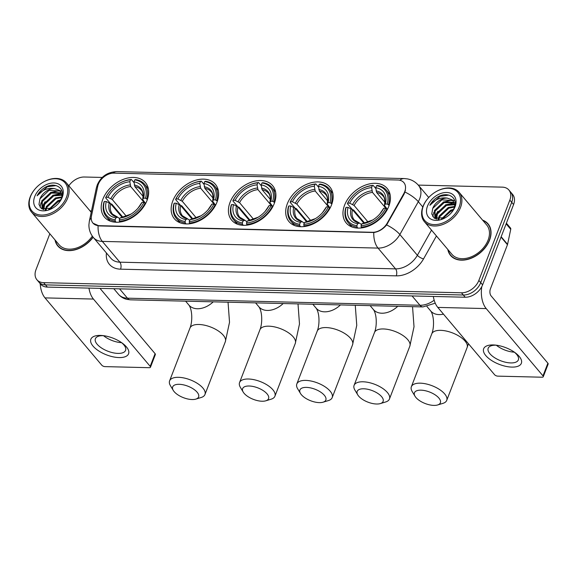 <?xml version="1.0" encoding="UTF-8"?>
<svg xmlns="http://www.w3.org/2000/svg" width="577" height="577" viewBox="0 0 577 577"><rect width="100%" height="100%" fill="white"/><g stroke="black" fill="none" stroke-linecap="round" stroke-linejoin="round"><path stroke-width="0.87" d="M344.577 205.167A26.787 18.673 -40.2 0 0 346.229 222.974A26.787 18.673 -40.2 0 0 368.588 226.09A26.787 18.673 -40.2 0 0 388.826 206.241A26.787 18.673 -40.2 0 0 387.174 188.434A26.787 18.673 -40.2 0 0 364.808 185.325A26.787 18.673 -40.2 0 0 344.577 205.167M172.768 201.005A26.787 18.673 -40.2 0 0 174.42 218.813A26.787 18.673 -40.2 0 0 196.779 221.921A26.787 18.673 -40.2 0 0 217.017 202.08A26.787 18.673 -40.2 0 0 215.365 184.272A26.787 18.673 -40.2 0 0 192.999 181.156A26.787 18.673 -40.2 0 0 172.768 201.005M230.035 202.39A26.787 18.673 -40.2 0 0 231.687 220.198A26.787 18.673 -40.2 0 0 254.046 223.313A26.787 18.673 -40.2 0 0 274.284 203.465A26.787 18.673 -40.2 0 0 272.632 185.657A26.787 18.673 -40.2 0 0 250.274 182.548A26.787 18.673 -40.2 0 0 230.035 202.39M287.31 203.782A26.787 18.673 -40.2 0 0 288.954 221.59A26.787 18.673 -40.2 0 0 311.32 224.698A26.787 18.673 -40.2 0 0 331.551 204.857A26.787 18.673 -40.2 0 0 329.9 187.049A26.787 18.673 -40.2 0 0 307.541 183.933A26.787 18.673 -40.2 0 0 287.31 203.782M102.807 199.31A26.787 18.673 -40.2 0 0 104.459 217.118A26.787 18.673 -40.2 0 0 126.817 220.226A26.787 18.673 -40.2 0 0 147.056 200.378A26.787 18.673 -40.2 0 0 145.404 182.57A26.787 18.673 -40.2 0 0 123.045 179.461A26.787 18.673 -40.2 0 0 102.807 199.31M98.328 184.272A13.646 9.513 -40.2 0 0 97.737 186.256L91.476 215.964A13.646 9.513 -40.2 0 0 92.904 223.047A13.646 9.513 -40.2 0 0 98.934 225.665L372.475 232.293A13.646 9.513 -40.2 0 0 387.21 223.133L403.777 193.677A13.646 9.513 -40.2 0 0 403.878 182.628A13.646 9.513 -40.2 0 0 397.849 180.01L114.001 173.129A13.646 9.513 -40.2 0 0 98.328 184.272M55.024 239.931A24.508 17.086 -40.2 0 0 57.787 245.939A24.508 17.086 -40.2 0 0 93.128 237.212M58.27 246.127A24.508 17.086 -40.2 0 0 58.789 246.992M447.817 249.452A24.508 17.086 -40.2 0 0 450.572 255.467A24.508 17.086 -40.2 0 0 471.041 258.316A24.508 17.086 -40.2 0 0 489.556 240.155A24.508 17.086 -40.2 0 0 488.048 223.854A24.508 17.086 -40.2 0 0 482.581 220.125M451.063 255.647A24.508 17.086 -40.2 0 0 451.575 256.513M49.838 233.779L35.983 269.683A15.161 10.574 -40.2 0 0 36.914 279.758L40.657 284.194A15.161 10.574 -40.2 0 0 47.35 287.094L465.185 297.227A15.161 10.574 -40.2 0 0 482.603 284.85L513.588 204.547L511.72 202.332A15.161 10.574 -40.2 0 0 510.782 192.256A15.161 10.574 -40.2 0 1 511.72 202.332L480.735 282.636L511.72 202.332L509.844 200.118A15.161 10.574 -40.2 0 0 508.914 190.042A15.161 10.574 -40.2 0 0 502.221 187.136L418.267 185.102M465.185 297.227L463.317 295.006A15.161 10.574 -40.2 0 0 480.735 282.636A15.161 10.574 -40.2 0 1 463.317 295.006L45.482 284.879L463.317 295.006L461.449 292.791A15.161 10.574 -40.2 0 0 478.86 280.415L509.844 200.118M38.782 281.973A15.161 10.574 -40.2 0 0 45.482 284.879A15.161 10.574 -40.2 0 1 38.782 281.973M405.429 190.23L404.116 194.074L386.619 224.922C382.991 229.242 378.714 231.774 373.788 232.517L99.165 225.932L93.034 223.205M91.418 211.312A24.508 17.086 -40.2 0 0 89.796 210.605M102.273 177.442L84.379 177.009A15.161 10.574 -40.2 0 0 68.865 185.801M36.914 279.758A15.161 10.574 -40.2 0 0 43.614 282.665L461.449 292.791M488.914 225.023A24.508 17.086 -40.2 0 0 488.142 224.366M513.588 204.547A15.161 10.574 -40.2 0 0 512.65 194.471L508.914 190.042M119.071 357.574A20.217 8.965 21.1 0 1 93.027 346.092A20.217 8.965 21.1 0 1 100.384 335.417A20.217 8.965 21.1 0 1 102.764 335.576A20.217 8.965 21.1 0 1 122.216 343.084A20.217 8.965 21.1 0 1 119.071 357.574M103.91 335.72A16.17 7.169 -158.9 0 0 103.002 335.684A16.17 7.169 -158.9 0 0 95.393 338.721A16.17 7.169 -158.9 0 0 101.646 348.068A16.17 7.169 -158.9 0 0 117.953 353.405A16.17 7.169 -158.9 0 0 125.57 350.369A16.17 7.169 -158.9 0 0 121.271 342.421M121.567 342.659A16.17 7.169 21.1 0 1 103.535 335.699M40.195 283.646A20.217 11.389 91.4 0 0 45.006 297.891L101.776 365.183A2.524 1.118 -158.9 0 0 105.028 366.619L149.277 367.693A2.524 1.118 -158.9 0 0 150.467 367.217A2.524 1.118 -158.9 0 0 150.193 366.359L155.09 353.679L99.994 288.37M88.966 288.103A20.217 11.389 91.4 0 0 93.431 299.059L150.193 366.359M155.09 353.679A2.524 1.118 21.1 0 1 155.357 354.538L150.467 367.217M66.434 197.341A21.731 15.153 -40.2 0 0 62.619 180.738A21.731 15.153 -40.2 0 0 42.857 182.375A21.731 15.153 -40.2 0 0 35.11 188.91A21.731 15.153 -40.2 0 0 30.538 196.468A21.731 15.153 -40.2 0 0 41.472 215.077A21.731 15.153 -40.2 0 0 66.434 197.341M35.11 188.91L34.959 189.09A22.741 15.853 -40.2 0 0 30.17 197.002A22.741 15.853 -40.2 0 0 31.569 212.127A22.741 15.853 -40.2 0 0 50.56 214.767A22.741 15.853 -40.2 0 0 67.74 197.918A22.741 15.853 -40.2 0 0 66.333 182.794A22.741 15.853 -40.2 0 0 43.066 182.26L42.857 182.375M91.368 211.557A24.256 16.913 -40.2 0 0 90.106 210.973M48.526 209.667L57.83 200.702L60.801 199.83M45.468 209.92L46.355 206.501L55.493 197.933L61.905 196.916M46.124 209.934L46.939 207.193L56.077 198.625L61.725 197.55M43.333 209.53L44.018 203.731L53.156 195.163L61.862 194.687M43.794 209.66L44.602 204.424L53.74 195.855L61.948 195.206M42.215 209.062L41.681 200.962L50.819 192.393L61.256 192.819M42.309 209.112L42.265 201.654L51.403 193.086L61.443 193.252M49.528 209.415L58.414 201.395L60.304 200.76M58.775 203.01L61.378 198.538C65.85 188.282 55.118 181.351 44.941 187.453C41.472 189.609 38.854 192.379 37.087 195.783C41.869 189.999 47.66 187.597 54.44 188.571A12.636 8.806 -40.2 0 0 39.928 198.885L49.067 190.316L59.893 191.037L60.549 191.636M54.44 188.571L59.308 190.345L60.268 191.275L62.027 196.418M34.714 196.569A16.675 11.627 -40.2 0 0 37.512 209.235A16.675 11.627 -40.2 0 0 52.457 208.254A16.675 11.627 -40.2 0 0 59.005 202.729A16.675 11.627 -40.2 0 0 62.258 197.24A16.675 11.627 -40.2 0 0 53.87 182.959A16.675 11.627 -40.2 0 0 34.714 196.569M39.928 198.885L38.976 204.467L41.371 208.542L52.413 208.261M55.342 240.306A24.256 16.913 -40.2 0 0 57.974 245.78A24.256 16.913 -40.2 0 0 93.012 237.068M31.569 212.127L59.135 244.799A22.741 15.853 -40.2 0 0 92.327 236.144M37.087 195.783L47.386 186.753L56.12 185.599M39.972 207.085L41.082 202.686M42.373 209.141L43.419 205.455M45.143 209.891L45.756 208.225M50.415 192.567L59.344 190.634M59.691 190.67L61.955 191.167M42.085 208.744L43.073 205.232L45.107 201.712M52.752 195.336L61.501 193.389M192.069 399.536A13.898 6.159 -158.9 0 0 195.812 399.118A13.898 6.159 -158.9 0 0 195.726 390.78A13.898 6.159 -158.9 0 0 179.216 384.311A13.898 6.159 -158.9 0 0 173.273 390.42A13.898 6.159 -158.9 0 0 192.069 399.536M173.273 390.42L170.41 385.645A18.954 8.403 21.1 0 1 169.595 380.878A18.954 8.403 21.1 0 1 178.517 377.315A18.954 8.403 21.1 0 1 197.622 383.561A18.954 8.403 21.1 0 1 204.958 394.517A18.954 8.403 21.1 0 1 201.142 397.503L195.812 399.118M116.136 222.239L115.263 221.2L115.126 219.801A24.054 16.769 -40.2 0 1 104.358 201.481L106.291 201.524A21.731 15.153 -40.2 0 0 115.876 217.846L117.686 217.168L119.756 218.712M122.007 217.226L110.697 203.818L106.291 201.524M122.793 217.125L111.866 204.179L110.611 203.71L105.613 197.788L105.988 197.255A24.054 16.769 -40.2 0 1 110.128 190.994L109.976 191.175A25.063 17.476 -40.2 0 0 105.613 197.788M146.81 198.784A25.063 17.476 -40.2 0 0 144.56 184.236A25.063 17.476 -40.2 0 0 135.53 179.591L134.737 179.887A24.054 16.769 -40.2 0 1 145.505 198.207L147.387 199.469M145.505 198.207L143.572 198.163A21.731 15.153 -40.2 0 0 133.979 181.842L134.881 186.638A18.702 13.033 -40.2 0 1 141.113 190.021C142.894 191.492 143.406 194.665 142.649 199.541L145.62 203.522L143.875 202.433A24.054 16.769 -40.2 0 1 119.302 219.902L119.439 221.301A25.063 17.476 -40.2 0 0 145.18 203.01M119.439 221.301L120.045 222.03M104.358 201.481L103.983 202.015A25.063 17.476 -40.2 0 0 106.24 216.563A25.063 17.476 -40.2 0 0 115.263 221.2M133.979 181.842L134.737 179.887M119.302 219.902L120.052 217.947A21.731 15.153 -40.2 0 0 130.561 214.37A21.731 15.153 -40.2 0 0 138.3 207.843A21.731 15.153 -40.2 0 0 141.942 202.39L143.875 202.433M115.876 217.846L115.126 219.801M134.297 185.029A19.438 13.552 -40.2 0 1 142.728 199.375L143.572 198.163M122.266 217.219L120.052 217.947M141.942 202.39L137.953 208.254M109.255 202.83A19.438 13.552 -40.2 0 0 117.686 217.168L112.522 214.139A18.702 13.033 -40.2 0 1 110.697 203.818M118.703 183.76A24.054 16.769 -40.2 0 1 130.561 179.786L131.361 179.49A25.063 17.476 -40.2 0 0 118.905 183.637L118.703 183.76A24.054 16.769 -40.2 0 0 110.128 190.994M131.361 179.49L134.066 182.7M130.561 179.786L129.811 181.741A21.731 15.153 -40.2 0 0 107.921 197.298L105.988 197.255M144.264 202.606L130.705 186.537L129.811 181.741M107.921 197.298L112.327 199.592L126.377 216.252M134.881 186.638L143.103 196.382M262.03 401.231A13.898 6.159 -158.9 0 0 265.773 400.813A13.898 6.159 -158.9 0 0 265.687 392.475A13.898 6.159 -158.9 0 0 249.177 386.006A13.898 6.159 -158.9 0 0 243.234 392.115A13.898 6.159 -158.9 0 0 262.03 401.231M243.234 392.115L240.371 387.34A18.954 8.403 21.1 0 1 239.549 382.573A18.954 8.403 21.1 0 1 248.471 379.01A18.954 8.403 21.1 0 1 267.584 385.263A18.954 8.403 21.1 0 1 274.912 396.219A18.954 8.403 21.1 0 1 271.103 399.197L265.773 400.813M186.097 223.934L185.224 222.902L185.087 221.496A24.054 16.769 -40.2 0 1 174.319 203.176L176.245 203.219A21.731 15.153 -40.2 0 0 185.837 219.541L187.64 218.863L189.718 220.407M191.968 218.921L180.659 205.52L176.245 203.219M192.754 218.82L181.827 205.874L180.572 205.405L175.574 199.483L175.949 198.95A24.054 16.769 -40.2 0 1 180.089 192.689L179.93 192.869A25.063 17.476 -40.2 0 0 175.574 199.483M216.772 200.479A25.063 17.476 -40.2 0 0 214.514 185.931A25.063 17.476 -40.2 0 0 205.491 181.286L204.698 181.582A24.054 16.769 -40.2 0 1 215.466 199.909L217.349 201.164M215.466 199.909L213.533 199.858A21.731 15.153 -40.2 0 0 203.941 183.544L204.842 188.333A18.702 13.033 -40.2 0 1 211.067 191.715C212.855 193.187 213.367 196.36 212.61 201.236L215.582 205.217L213.836 204.135A24.054 16.769 -40.2 0 1 189.256 221.597L189.4 223.003A25.063 17.476 -40.2 0 0 215.142 204.705M189.4 223.003L190.006 223.725M174.319 203.176L173.944 203.71A25.063 17.476 -40.2 0 0 176.194 218.257A25.063 17.476 -40.2 0 0 185.224 222.902M203.941 183.544L204.698 181.582M189.256 221.597L190.013 219.642A21.731 15.153 -40.2 0 0 200.522 216.065A21.731 15.153 -40.2 0 0 208.261 209.538A21.731 15.153 -40.2 0 0 211.903 204.085L213.836 204.135M185.837 219.541L185.087 221.496M204.258 186.732A19.438 13.552 -40.2 0 1 212.682 201.07L213.533 199.858M192.228 218.921L190.013 219.642M211.903 204.085L207.908 209.949M179.216 204.525A19.438 13.552 -40.2 0 0 187.64 218.863L182.483 215.834A18.702 13.033 -40.2 0 1 180.659 205.52M188.657 185.462A24.054 16.769 -40.2 0 1 200.522 181.481L201.315 181.185A25.063 17.476 -40.2 0 0 188.867 185.34L188.657 185.462A24.054 16.769 -40.2 0 0 180.089 192.689M201.315 181.185L204.027 184.402M200.522 181.481L199.765 183.443A21.731 15.153 -40.2 0 0 177.882 198.993L175.949 198.95M214.226 204.308L200.666 188.232L199.765 183.443M177.882 198.993L182.289 201.294L196.339 217.947M204.842 188.333L213.064 198.084M319.297 402.623A13.898 6.159 -158.9 0 0 323.041 402.198A13.898 6.159 -158.9 0 0 322.954 393.867A13.898 6.159 -158.9 0 0 306.445 387.391A13.898 6.159 -158.9 0 0 300.509 393.5A13.898 6.159 -158.9 0 0 319.297 402.623M300.509 393.5L297.638 388.732A18.954 8.403 21.1 0 1 296.823 383.957A18.954 8.403 21.1 0 1 305.745 380.394A18.954 8.403 21.1 0 1 324.851 386.648A18.954 8.403 21.1 0 1 332.186 397.603A18.954 8.403 21.1 0 1 328.371 400.589L323.041 402.198M243.364 225.326L242.491 224.287L242.354 222.881A24.054 16.769 -40.2 0 1 231.586 204.561L233.519 204.611A21.731 15.153 -40.2 0 0 243.112 220.926L244.915 220.255L246.985 221.799M249.235 220.313L237.926 206.905L233.519 204.611M250.021 220.212L239.102 207.258L237.847 206.797L232.841 200.868L233.216 200.334A24.054 16.769 -40.2 0 1 237.356 194.081L237.205 194.261A25.063 17.476 -40.2 0 0 232.841 200.868M274.039 201.871A25.063 17.476 -40.2 0 0 271.789 187.323A25.063 17.476 -40.2 0 0 262.759 182.678L261.965 182.974A24.054 16.769 -40.2 0 1 272.733 201.294L274.616 202.549M272.733 201.294L270.801 201.25A21.731 15.153 -40.2 0 0 261.215 184.928L262.109 189.718A18.702 13.033 -40.2 0 1 268.341 193.107C270.123 194.572 270.635 197.745 269.877 202.621L272.849 206.609L271.103 205.52A24.054 16.769 -40.2 0 1 246.53 222.982L246.667 224.388A25.063 17.476 -40.2 0 0 272.409 206.097M246.667 224.388L247.273 225.109M231.586 204.561L231.211 205.095A25.063 17.476 -40.2 0 0 233.469 219.642A25.063 17.476 -40.2 0 0 242.491 224.287M261.215 184.928L261.965 182.974M246.53 222.982L247.281 221.027A21.731 15.153 -40.2 0 0 257.789 217.457A21.731 15.153 -40.2 0 0 265.528 210.922A21.731 15.153 -40.2 0 0 269.17 205.477L271.103 205.52M243.112 220.926L242.354 222.881M261.525 188.116A19.438 13.552 -40.2 0 1 269.957 202.455L270.801 201.25M249.502 220.306L247.281 221.027M269.17 205.477L265.182 211.333M236.483 205.91A19.438 13.552 -40.2 0 0 244.915 220.255L239.751 217.219A18.702 13.033 -40.2 0 1 237.926 206.905M245.932 186.847A24.054 16.769 -40.2 0 1 257.789 182.873L258.59 182.577A25.063 17.476 -40.2 0 0 246.134 186.724L245.932 186.847A24.054 16.769 -40.2 0 0 237.356 194.081M258.59 182.577L261.294 185.787M257.789 182.873L257.039 184.828A21.731 15.153 -40.2 0 0 235.149 200.385L233.216 200.334M271.5 205.693L257.941 189.617L257.039 184.828M235.149 200.385L239.556 202.678L253.606 219.332M262.109 189.718L270.332 199.469M376.565 404.008A13.898 6.159 -158.9 0 0 380.315 403.59A13.898 6.159 -158.9 0 0 380.229 395.252A13.898 6.159 -158.9 0 0 363.719 388.783A13.898 6.159 -158.9 0 0 357.776 394.892A13.898 6.159 -158.9 0 0 376.565 404.008M357.776 394.892L354.913 390.117A18.954 8.403 21.1 0 1 354.09 385.349A18.954 8.403 21.1 0 1 363.012 381.786A18.954 8.403 21.1 0 1 382.125 388.04A18.954 8.403 21.1 0 1 389.453 398.995A18.954 8.403 21.1 0 1 385.645 401.974L380.315 403.59M300.639 226.711L299.766 225.679L299.622 224.273A24.054 16.769 -40.2 0 1 288.853 205.953L290.786 205.996A21.731 15.153 -40.2 0 0 300.379 222.318L302.182 221.64L304.252 223.184M306.51 221.698L295.2 208.297L290.786 205.996M307.296 221.597L296.369 208.65L295.114 208.182L290.116 202.26L290.483 201.726A24.054 16.769 -40.2 0 1 294.631 195.466L294.472 195.646A25.063 17.476 -40.2 0 0 290.116 202.26M331.313 203.255A25.063 17.476 -40.2 0 0 329.056 188.708A25.063 17.476 -40.2 0 0 320.033 184.063L319.24 184.359A24.054 16.769 -40.2 0 1 330.008 202.686L331.89 203.941M330.008 202.686L328.075 202.635A21.731 15.153 -40.2 0 0 318.482 186.321L319.384 191.11A18.702 13.033 -40.2 0 1 325.608 194.492C327.397 195.964 327.909 199.137 327.145 204.013L330.123 207.994L328.371 206.912A24.054 16.769 -40.2 0 1 303.798 224.374L303.935 225.78A25.063 17.476 -40.2 0 0 329.683 207.482M303.935 225.78L304.548 226.501M288.853 205.953L288.486 206.487A25.063 17.476 -40.2 0 0 290.736 221.034A25.063 17.476 -40.2 0 0 299.766 225.679M318.482 186.321L319.24 184.359M303.798 224.374L304.555 222.419A21.731 15.153 -40.2 0 0 315.056 218.842A21.731 15.153 -40.2 0 0 322.803 212.314A21.731 15.153 -40.2 0 0 326.445 206.862L328.371 206.912M300.379 222.318L299.622 224.273M318.792 189.508A19.438 13.552 -40.2 0 1 327.224 203.847L328.075 202.635M306.769 221.698L304.555 222.419M326.445 206.862L322.449 212.725M293.758 207.302A19.438 13.552 -40.2 0 0 302.182 221.64L297.025 218.611A18.702 13.033 -40.2 0 1 295.2 208.297M303.199 188.239A24.054 16.769 -40.2 0 1 315.064 184.258L315.857 183.962A25.063 17.476 -40.2 0 0 303.408 188.116L303.199 188.239A24.054 16.769 -40.2 0 0 294.631 195.466M315.857 183.962L318.569 187.179M315.064 184.258L314.306 186.22A21.731 15.153 -40.2 0 0 292.416 201.77L290.483 201.726M328.767 207.085L315.208 191.009L314.306 186.22M292.416 201.77L296.83 204.07L310.88 220.724M319.384 191.11L327.606 200.861M433.839 405.4A13.898 6.159 -158.9 0 0 437.582 404.975A13.898 6.159 -158.9 0 0 437.496 396.644A13.898 6.159 -158.9 0 0 420.986 390.167A13.898 6.159 -158.9 0 0 415.043 396.276A13.898 6.159 -158.9 0 0 433.839 405.4M415.043 396.276L412.18 391.509A18.954 8.403 21.1 0 1 411.365 386.734A18.954 8.403 21.1 0 1 420.28 383.171A18.954 8.403 21.1 0 1 439.393 389.425A18.954 8.403 21.1 0 1 446.721 400.38A18.954 8.403 21.1 0 1 442.912 403.366L437.582 404.975M357.906 228.103L357.033 227.064L356.896 225.657A24.054 16.769 -40.2 0 1 346.128 207.338L348.054 207.388A21.731 15.153 -40.2 0 0 357.646 223.703L359.449 223.032L361.527 224.576M363.777 223.09L352.468 209.682L348.054 207.388M364.563 222.989L353.636 210.035L352.381 209.574L347.383 203.645L347.758 203.111A24.054 16.769 -40.2 0 1 351.898 196.858L351.746 197.038A25.063 17.476 -40.2 0 0 347.383 203.645M388.581 204.647A25.063 17.476 -40.2 0 0 386.33 190.1A25.063 17.476 -40.2 0 0 377.3 185.455L376.507 185.751A24.054 16.769 -40.2 0 1 387.275 204.07L389.158 205.325M387.275 204.07L385.342 204.027A21.731 15.153 -40.2 0 0 375.75 187.705L376.651 192.494A18.702 13.033 -40.2 0 1 382.876 195.884C384.664 197.348 385.176 200.522 384.419 205.398L387.391 209.386L385.645 208.297A24.054 16.769 -40.2 0 1 361.065 225.758L361.209 227.165A25.063 17.476 -40.2 0 0 386.951 208.874M361.209 227.165L361.815 227.886M346.128 207.338L345.753 207.871A25.063 17.476 -40.2 0 0 348.01 222.419A25.063 17.476 -40.2 0 0 357.033 227.064M375.75 187.705L376.507 185.751M361.065 225.758L361.822 223.804A21.731 15.153 -40.2 0 0 372.331 220.234A21.731 15.153 -40.2 0 0 380.07 213.699A21.731 15.153 -40.2 0 0 383.712 208.254L385.645 208.297M357.646 223.703L356.896 225.657M376.067 190.893A19.438 13.552 -40.2 0 1 384.491 205.232L385.342 204.027M364.037 223.083L361.822 223.804M383.712 208.254L379.724 214.11M351.025 208.686A19.438 13.552 -40.2 0 0 359.449 223.032L354.292 219.996A18.702 13.033 -40.2 0 1 352.468 209.682M360.466 189.624A24.054 16.769 -40.2 0 1 372.331 185.65L373.124 185.354A25.063 17.476 -40.2 0 0 360.675 189.501L360.466 189.624A24.054 16.769 -40.2 0 0 351.898 196.858M373.124 185.354L375.836 188.564M372.331 185.65L371.581 187.604A21.731 15.153 -40.2 0 0 349.691 203.162L347.758 203.111M386.035 208.47L372.475 192.393L371.581 187.604M349.691 203.162L354.098 205.455L368.148 222.109M376.651 192.494L384.873 202.246M511.864 367.095A20.217 8.965 21.1 0 1 485.82 355.612A20.217 8.965 21.1 0 1 493.169 344.938A20.217 8.965 21.1 0 1 495.549 345.104A20.217 8.965 21.1 0 1 515.009 352.612A20.217 8.965 21.1 0 1 511.864 367.095M496.703 345.248A16.17 7.169 -158.9 0 0 495.794 345.205A16.17 7.169 -158.9 0 0 488.185 348.241A16.17 7.169 -158.9 0 0 494.439 357.596A16.17 7.169 -158.9 0 0 510.746 362.926A16.17 7.169 -158.9 0 0 518.355 359.889A16.17 7.169 -158.9 0 0 514.064 351.948M514.359 352.179A16.17 7.169 21.1 0 1 496.321 345.226M433.334 296.448A20.217 11.389 91.4 0 0 437.799 307.411L494.568 374.704A2.524 1.118 -158.9 0 0 497.821 376.139L542.07 377.214A2.524 1.118 -158.9 0 0 543.26 376.738A2.524 1.118 -158.9 0 0 542.986 375.879L547.883 363.2L491.114 295.907A5.056 2.849 -88.6 0 1 490.407 288.911L507.457 244.72L501.024 237.097M481.795 286.61A20.217 11.389 91.4 0 0 486.216 308.587L542.986 375.879M547.883 363.2A2.524 1.118 21.1 0 1 548.15 364.058L543.26 376.738M506.397 223.169L510.472 228.002A2.524 1.76 139.8 0 1 510.739 229.314L507.565 244.352A2.524 1.76 139.8 0 1 507.457 244.72M459.227 206.862A21.731 15.153 -40.2 0 0 455.412 190.259A21.731 15.153 -40.2 0 0 435.649 191.903A21.731 15.153 -40.2 0 0 427.903 198.43A21.731 15.153 -40.2 0 0 423.33 205.996A21.731 15.153 -40.2 0 0 434.265 224.604A21.731 15.153 -40.2 0 0 459.227 206.862M427.903 198.43L427.752 198.618A22.741 15.853 -40.2 0 0 422.963 206.53A22.741 15.853 -40.2 0 0 424.362 221.647A22.741 15.853 -40.2 0 0 443.345 224.287A22.741 15.853 -40.2 0 0 460.525 207.439A22.741 15.853 -40.2 0 0 459.126 192.321A22.741 15.853 -40.2 0 0 435.851 191.78L435.649 191.903M424.362 221.647L451.928 254.327A22.741 15.853 -40.2 0 0 470.911 256.967A22.741 15.853 -40.2 0 0 488.092 240.119A22.741 15.853 -40.2 0 0 486.692 224.994L459.126 192.321M448.134 249.827A24.256 16.913 -40.2 0 0 450.767 255.301A24.256 16.913 -40.2 0 0 471.02 258.121A24.256 16.913 -40.2 0 0 489.346 240.147A24.256 16.913 -40.2 0 0 487.853 224.02A24.256 16.913 -40.2 0 0 482.899 220.501M441.318 219.188L450.623 210.23L453.594 209.35M438.26 219.44L439.147 216.022L448.286 207.46L454.698 206.436M438.917 219.455L439.732 216.714L448.87 208.153L454.517 207.078M436.118 219.051L436.811 213.252L445.949 204.691L454.654 204.208M436.587 219.188L437.395 213.944L446.533 205.383L454.741 204.727M435.008 218.589L434.474 210.482L443.612 201.921L454.049 202.339M435.094 218.633L435.058 211.175L444.196 202.614L454.236 202.779M442.321 218.935L451.207 210.922L453.089 210.288M451.567 212.531L454.171 208.066C458.643 197.803 447.903 190.872 437.734 196.973C434.265 199.13 431.639 201.907 429.872 205.304C434.661 199.527 440.446 197.118 447.233 198.091A12.636 8.806 -40.2 0 0 432.721 208.405L441.859 199.844L452.685 200.558L453.342 201.157M447.233 198.091L452.101 199.866L453.06 200.803L454.813 205.946M427.499 206.097A16.675 11.627 -40.2 0 0 430.305 218.755A16.675 11.627 -40.2 0 0 445.249 217.781A16.675 11.627 -40.2 0 0 451.798 212.257A16.675 11.627 -40.2 0 0 455.051 206.761A16.675 11.627 -40.2 0 0 446.656 192.48A16.675 11.627 -40.2 0 0 427.499 206.097M432.721 208.405L431.762 213.988L434.164 218.063L445.206 217.781M429.872 205.304L440.179 196.274L448.906 195.12M432.764 216.613L433.875 212.213M435.166 218.669L436.205 214.983M437.929 219.419L438.542 217.753M443.208 202.087L452.137 200.161M452.483 200.19L454.748 200.688M434.878 218.265L435.866 214.752L437.9 211.24M445.545 204.857L454.287 202.916M387.21 223.133L387.549 223.537M403.777 193.677L404.116 194.074M399.832 180.255A17.685 9.968 -88.6 0 1 404.253 178.56L117.066 171.6C107.589 171.968 100.982 176.425 97.239 184.979L96.323 188.066A17.685 9.456 11.9 0 1 98.032 185.116M404.253 178.56L407.528 178.92C411.884 179.793 415.527 181.935 418.462 185.325A20.217 14.093 139.8 0 1 419.71 198.762A20.217 14.093 139.8 0 1 418.318 201.69L399.861 234.522A20.217 14.093 139.8 0 1 378.029 248.088L102.324 241.402A17.685 9.968 -88.6 0 1 98.083 225.838M373.788 232.517A17.685 9.968 91.4 0 0 378.029 248.088L395.548 268.86A20.217 14.093 -40.2 0 0 417.38 255.286L431.524 230.136M386.619 224.922A17.685 5.994 29.4 0 1 399.861 234.522L417.38 255.286A5.056 1.709 -150.6 0 0 423.547 258.893A25.273 17.62 139.8 0 1 396.255 275.856L120.55 269.17A25.273 17.62 139.8 0 1 106.435 252.993M96.323 188.066L89.341 221.171A17.685 9.456 11.9 0 1 91.238 218.056M120.55 269.17A5.056 2.849 -88.6 0 0 119.843 262.174L102.324 241.402A20.217 14.093 139.8 0 1 93.395 237.536L110.914 258.308A20.217 14.093 -40.2 0 0 119.843 262.174L395.548 268.86A5.056 2.849 -88.6 0 1 396.255 275.856M404.989 192.054A17.685 5.994 29.4 0 1 418.318 201.69L422.79 206.992M117.066 171.6A17.685 9.968 91.4 0 0 112.803 173.165M436.436 235.964L423.547 258.893M43.614 282.665L47.35 287.094M478.86 280.415L482.603 284.85M435.238 303.185L422.955 306.921L130.452 299.831L126.882 299.376C123.521 298.576 120.73 296.888 118.509 294.306A20.217 14.093 -40.2 0 0 127.438 298.179L119.562 288.846M130.452 299.831A10.105 5.698 -88.6 0 1 127.438 298.179L419.941 305.269L412.065 295.936M422.955 306.921A10.105 5.698 -88.6 0 1 419.941 305.269A20.217 14.093 -40.2 0 0 434.171 300.228M93.431 299.059L45.006 297.891M228.045 302.197L229.523 322.269L225.34 341.692A18.954 8.403 -158.9 0 0 218.005 330.736A18.954 8.403 -158.9 0 0 198.899 324.483A18.954 8.403 -158.9 0 0 189.977 328.046C192.581 321.829 192.408 309.885 188.939 305.118A18.954 13.213 139.8 0 0 197.312 308.745A18.954 13.213 139.8 0 0 213.23 301.836M121.855 217.269A19.438 13.552 -40.2 0 0 130.799 214.226M138.119 208.052A19.438 13.552 -40.2 0 0 141.098 203.602M130.121 184.928A19.438 13.552 -40.2 0 0 110.885 198.603M130.705 186.537A18.702 13.033 -40.2 0 0 112.327 199.592M298.006 303.891L299.485 323.964L295.301 343.387A18.954 8.403 -158.9 0 0 287.966 332.431A18.954 8.403 -158.9 0 0 268.86 326.178A18.954 8.403 -158.9 0 0 259.938 329.741C262.535 323.524 262.369 311.58 258.9 306.813A18.954 13.213 139.8 0 0 267.274 310.44A18.954 13.213 139.8 0 0 283.192 303.531M191.816 218.964A19.438 13.552 -40.2 0 0 200.76 215.921M208.081 209.747A19.438 13.552 -40.2 0 0 211.052 205.297M200.082 186.631A19.438 13.552 -40.2 0 0 180.846 200.298M200.666 188.232A18.702 13.033 -40.2 0 0 182.289 201.294M355.273 305.276L356.752 325.349L352.569 344.772A18.954 8.403 -158.9 0 0 345.234 333.816A18.954 8.403 -158.9 0 0 326.128 327.57A18.954 8.403 -158.9 0 0 317.206 331.133C319.809 324.916 319.636 312.965 316.167 308.197A18.954 13.213 139.8 0 0 324.541 311.825A18.954 13.213 139.8 0 0 340.466 304.923M249.084 220.356A19.438 13.552 -40.2 0 0 258.027 217.313M265.348 211.139A19.438 13.552 -40.2 0 0 268.327 206.681M257.349 188.015A19.438 13.552 -40.2 0 0 238.113 201.683M257.941 189.617A18.702 13.033 -40.2 0 0 239.556 202.678M412.541 306.668L414.019 326.741L409.836 346.164A18.954 8.403 -158.9 0 0 402.508 335.208A18.954 8.403 -158.9 0 0 383.395 328.955A18.954 8.403 -158.9 0 0 374.473 332.518C377.077 326.301 376.904 314.357 373.442 309.589A18.954 13.213 139.8 0 0 381.808 313.217A18.954 13.213 139.8 0 0 397.733 306.308M306.358 221.741A19.438 13.552 -40.2 0 0 315.294 218.705M322.622 212.524A19.438 13.552 -40.2 0 0 325.594 208.073M314.624 189.407A19.438 13.552 -40.2 0 0 295.388 203.075M315.208 191.009A18.702 13.033 -40.2 0 0 296.83 204.07M468.437 343.726L467.11 347.556A18.954 8.403 -158.9 0 0 459.775 336.6A18.954 8.403 -158.9 0 0 440.669 330.347A18.954 8.403 -158.9 0 0 431.747 333.91C434.344 327.693 434.178 315.742 430.709 310.974A18.954 13.213 139.8 0 0 439.083 314.602A18.954 13.213 139.8 0 0 443.468 314.133M363.625 223.133A19.438 13.552 -40.2 0 0 372.569 220.089M379.89 213.916A19.438 13.552 -40.2 0 0 382.861 209.458M371.891 190.792A19.438 13.552 -40.2 0 0 352.655 204.46M372.475 192.393A18.702 13.033 -40.2 0 0 354.098 205.455M486.216 308.587L437.799 307.411M501.161 236.758L507.565 244.352M510.739 229.314L506.137 223.854M89.341 221.171L88.923 224.705C88.836 229.509 90.322 233.779 93.395 237.536M418.462 185.325L428.733 197.5M118.509 294.306L113.784 288.702M91.216 212.286L66.333 182.794M59.554 247.648L57.974 245.78M225.34 341.692L204.958 394.517M148.332 188.708L144.56 184.236M110.012 221.034L106.24 216.563M131.022 214.096L122.072 217.219M189.977 328.046L169.595 380.878M185.606 301.165L188.939 305.118M295.301 343.387L274.912 396.219M218.294 190.41L214.514 185.931M179.974 222.736L176.194 218.257M200.984 215.791L192.033 218.914M259.938 329.741L239.549 382.573M255.568 302.86L258.9 306.813M352.569 344.772L332.186 397.603M275.561 191.795L271.789 187.323M237.241 224.121L233.469 219.642M258.251 217.183L249.3 220.306M317.206 331.133L296.823 383.957M312.835 304.252L316.167 308.197M409.836 346.164L389.453 398.995M332.835 193.187L329.056 188.708M294.515 225.513L290.736 221.034M315.525 218.568L306.567 221.691M374.473 332.518L354.09 385.349M370.109 305.637L373.442 309.589M467.11 347.556L446.721 400.38M390.102 194.572L386.33 190.1M351.782 226.898L348.01 222.419M372.792 219.96L363.842 223.083M431.747 333.91L411.365 386.734M427.002 306.582L430.709 310.974M489.433 225.888L487.853 224.02M452.346 257.176L450.767 255.301"/></g></svg>
